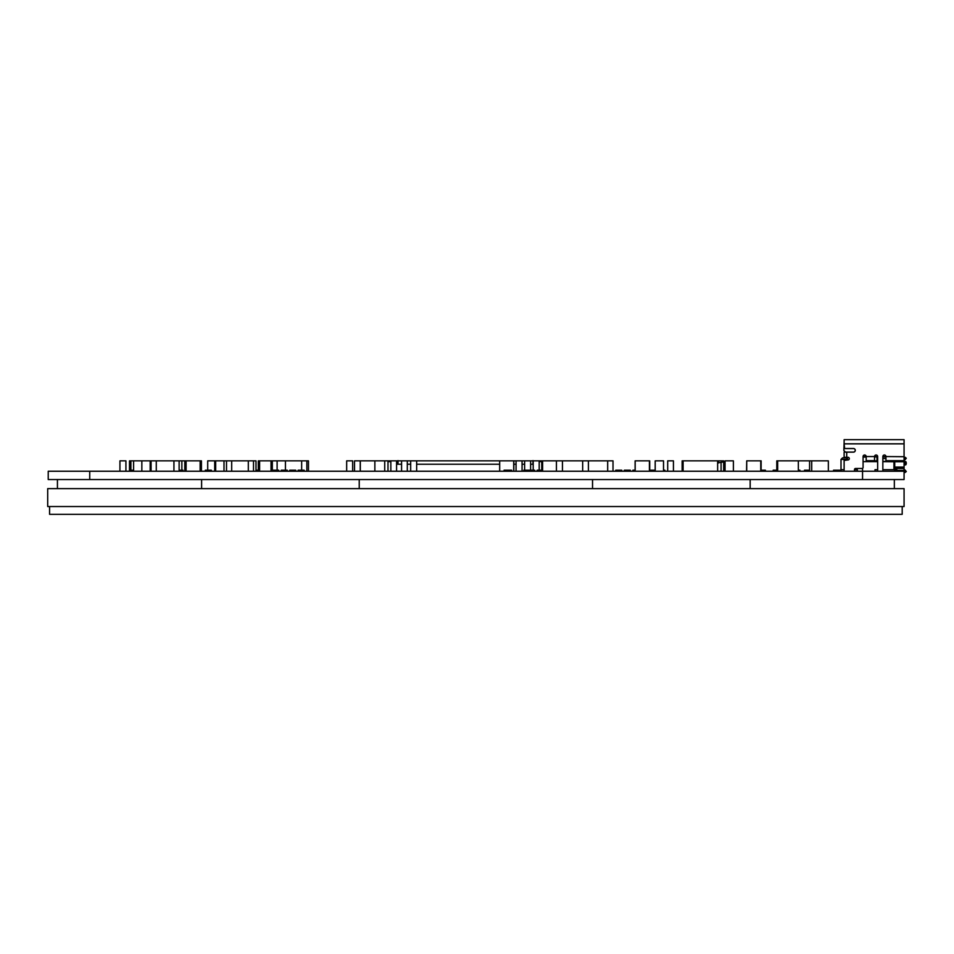 <?xml version="1.0" encoding="UTF-8"?>
<svg xmlns="http://www.w3.org/2000/svg" width="954" height="954" viewBox="0 0 954 954"><rect width="100%" height="100%" fill="white"/><g stroke="black" fill="none" stroke-linecap="round" stroke-linejoin="round"><path stroke-width="1.43" d="M655.195 471.24L655.195 460.854L663.519 460.854L663.519 471.24M89.736 471.24L89.736 479.54L48.225 479.54L48.225 471.24L904.07 471.24L904.07 479.54L862.547 479.54L862.547 468.354M89.736 479.54L862.547 479.54M387.634 460.854L543.351 460.854M398.009 464.228L398.009 460.603M532.976 464.228L532.976 460.603M396.578 464.228L401.574 464.228M407.298 464.228L410.673 464.228M416.659 464.228L499.681 464.228M513.824 464.228L516.066 464.228M522.053 464.228L524.628 464.228M530.615 464.228L533.203 464.228M539.189 461.641L541.765 461.641M390.854 461.641L387.992 461.641M833.534 471.24L833.534 470.203L841.011 470.203M773.181 471.24L773.181 470.203L777.665 470.203M761.137 470.203L765.394 470.203L765.394 471.24M179.125 470.203L182.989 470.203L182.989 471.24M205.348 471.24L205.348 470.203L211.335 470.203L211.335 471.24M253.514 470.203L253.585 471.24M255.97 471.24L255.97 470.203L258.307 470.203M272.975 471.24L272.975 470.203L278.699 470.203L278.699 471.24M281.287 471.24L281.287 470.203L287.273 470.203L287.273 471.24M289.718 471.24L289.718 470.203L295.704 470.203L295.704 471.24M298.161 471.24L298.161 470.203L304.147 470.203L304.147 471.24M131.402 471.24L131.402 470.203L133.596 470.203M798.343 470.203L799.881 470.203L799.881 471.24M504.094 471.24L504.094 470.203L511.63 470.203L511.63 471.24M667.275 471.24L667.693 470.203M663.519 470.203L664.831 470.203L664.831 471.24M650.032 471.24L650.032 470.203L655.195 470.203M632.896 471.24L632.896 470.203L635.114 470.203M624.333 471.24L624.333 470.203L630.308 470.203L630.308 471.24M615.759 471.24L615.759 470.203L621.746 470.203L621.746 471.24M537.209 471.24L537.209 470.203L542.599 470.203M523.746 471.24L523.746 470.203L534.657 470.203L534.657 471.24M804.508 471.24L804.508 470.203L809.588 470.203M308.476 471.24L308.476 460.854L277.113 460.854L277.113 470.203M151.078 471.24L151.078 460.854L201.437 460.854L201.437 471.24M181.868 460.854L181.868 470.203M207.71 470.203L207.71 460.854L256.006 460.854L256.006 470.203M285.437 470.203L285.437 460.854M259.607 471.24L259.607 460.854L277.113 460.854M200.137 471.24L200.137 460.854M186.102 460.854L186.102 471.24M184.802 460.854L184.802 471.24M133.596 471.24L133.596 460.854L151.078 460.854M150.172 471.24L150.172 460.854M141.848 460.854L141.848 471.24M156.277 471.24L156.277 460.854M173.938 471.24L173.938 460.854M179.125 471.24L179.125 460.854M214.71 460.854L214.71 471.24M231.691 471.24L231.691 460.854M226.503 460.854L226.503 471.24M248.314 471.24L248.314 460.854M253.514 471.24L253.514 460.854M271.031 471.24L271.031 460.854M215.676 471.24L215.676 460.854M223.999 471.24L223.999 460.854M258.307 471.24L258.307 460.854L259.607 460.854M272.331 471.24L272.331 460.854M360.314 471.24L360.314 460.854L387.992 460.854L387.992 471.24M374.862 471.24L374.862 460.854M346.672 471.24L346.672 460.854L352.658 460.854L352.658 471.24M354.518 471.24L354.518 460.854L360.242 460.854L360.242 471.24M390.854 471.24L390.854 460.854L396.578 460.854L396.578 471.24M401.574 471.24L401.574 460.854L407.298 460.854L407.298 471.24M410.673 471.24L410.673 460.854L416.659 460.854L416.659 471.24M129.505 471.24L129.505 460.854L133.596 460.854M130.889 460.854L130.889 471.24M776.794 470.203L776.794 460.854L828.346 460.854L828.346 471.24M874.532 460.854L877.656 460.854M809.588 460.854L809.588 471.24M811.699 460.854L811.699 471.24M811.711 471.24L811.711 460.854M798.343 471.24L798.343 460.854M777.665 460.854L777.665 471.24M682.134 471.24L682.134 460.854L723.669 460.854L723.669 471.24M717.635 471.24L717.635 460.854M683.112 460.854L683.112 471.24M667.693 471.24L667.693 460.854L673.429 460.854L673.429 471.24M635.114 471.24L635.114 460.854L649.71 460.854L649.71 471.24M649.662 460.854L649.662 471.24M635.173 471.24L635.173 460.854M649.412 471.24L649.412 460.854M582.667 471.24L582.667 460.854L613.017 460.854L613.017 471.24M588.403 471.24L588.403 460.854M556.432 471.24L556.432 460.854L582.667 460.854M562.443 471.24L562.443 460.854M499.681 471.24L499.681 460.854L513.824 460.854L513.824 471.24M513.717 471.24L513.717 460.854M541.765 470.203L541.765 460.854L556.432 460.854M607.674 471.24L607.674 460.854M542.599 460.854L542.599 471.24M516.066 471.24L516.066 460.854L522.053 460.854L522.053 471.24M524.628 470.203L524.628 460.854L530.615 460.854L530.615 470.203M533.203 470.203L533.203 460.854L539.189 460.854L539.189 470.203M119.93 471.24L119.93 460.854L125.916 460.854L125.916 471.24M725.064 471.24L725.064 460.854L733.387 460.854L733.387 471.24M746.72 471.24L746.72 460.854L761.137 460.854L761.113 471.24L761.137 460.854M760.743 471.24L760.743 460.854M746.565 471.24L746.72 460.854M301.655 470.203L301.655 460.854M306.854 471.24L306.854 460.854M718.481 462.94L718.481 460.854L718.481 462.94M683.112 461.891L682.134 461.891M717.635 462.94L723.669 461.891M721.069 471.24L721.069 462.94M877 460.854L877 456.918M57.431 488.627L57.431 479.54M47.7 488.627L904.07 488.627L904.07 506.526L47.7 506.526L47.7 488.627M894.339 488.627L894.339 479.54M201.604 479.54L201.604 488.627M359.229 479.54L359.229 488.627M592.541 479.54L592.541 488.627M750.166 479.54L750.166 488.627M902.198 506.526L902.198 514.313L49.572 514.313L49.572 506.526M905.274 459.506A1.526 1.526 0 0 1 904.07 460.078L905.084 457.252L906.3 458.218L905.274 459.506M882.844 458.528L885.956 458.528L882.844 458.528M882.844 471.24L882.844 456.549A1.562 1.562 0 0 1 884.394 454.998A1.562 1.562 0 0 1 885.956 456.549L904.07 456.704L904.07 471.24L905.656 470.727L905.274 470.262A1.526 1.526 0 0 0 904.07 469.678L904.07 471.24L896.808 471.24L896.808 468.486M906.3 462.678L904.881 462.678L904.452 461.641L905.883 461.641L906.3 463.716L905.883 464.753L904.07 465.254M905.883 461.641L904.07 461.378M882.844 461.641L894.721 461.76L894.721 469.678L896.808 469.678M895.246 469.678L895.246 471.24M905.656 470.727L906.3 471.538L905.084 472.516L904.44 471.693M905.883 464.753L904.452 464.753L904.881 463.716L906.3 463.716M904.881 462.678L904.881 463.716M874.532 456.918L877.656 456.918L877.656 461.641L863.072 461.641M893.946 461.641L893.946 469.678L894.721 469.678L894.721 471.24M877.656 469.678L875.009 469.678L875.009 471.24M893.946 469.678L882.844 469.678M904.07 456.704L904.07 443.837L844.123 443.837L844.636 448.511L853.46 448.511A1.813 1.813 0 0 1 855.285 450.324A1.813 1.813 0 0 1 853.46 452.136L844.123 452.136L844.123 457.324L848.011 457.324A1.3 1.3 0 0 1 849.31 458.624A1.3 1.3 0 0 1 848.011 459.923L844.123 460.448L844.123 471.24M854.498 471.24L854.498 469.523A1.037 1.037 0 0 1 855.535 468.486L862.022 468.486A1.037 1.037 0 0 0 863.072 467.448L863.072 456.549A1.562 1.562 0 0 1 864.622 454.998A1.562 1.562 0 0 1 866.184 456.549L874.532 456.549A1.562 1.562 0 0 1 876.094 454.998A1.562 1.562 0 0 1 877.656 456.549L877.656 471.24M847.498 457.324L847.498 459.411L841.011 459.411L841.011 469.678L844.123 469.678M854.498 469.678L857.36 469.678L857.36 471.24M863.072 456.549L866.184 456.549M844.123 442.274L843.861 450.526L845.471 452.136M846.723 452.136L846.723 458.624L847.498 459.411M841.011 459.411L842.561 457.848L846.723 457.848M841.011 471.24L841.011 469.678M843.861 448.559L853.46 448.559A1.765 1.765 0 0 1 855.225 450.324A1.765 1.765 0 0 1 853.46 452.089L845.423 452.089M844.123 443.837L844.123 439.687L904.07 439.687L904.07 443.837M885.956 456.918L882.844 456.918M863.072 457.073L866.184 457.073M904.07 468.486L894.721 468.486M866.184 461.641L866.184 456.704M885.956 461.641L885.956 456.704M874.532 461.641L874.532 460.663L866.184 460.663M874.532 456.704L874.532 460.663M874.532 456.608L877.656 456.608M882.844 456.608L885.956 456.608M905.656 459.029L904.44 458.063M885.956 461.378L882.844 461.378M896.808 470.405L904.07 470.405M904.07 467.078L894.721 467.078M885.956 460.663L904.07 460.663M894.017 461.653L904.07 461.653M894.506 461.724L904.07 461.724M384.724 471.24L384.724 460.854"/></g></svg>
